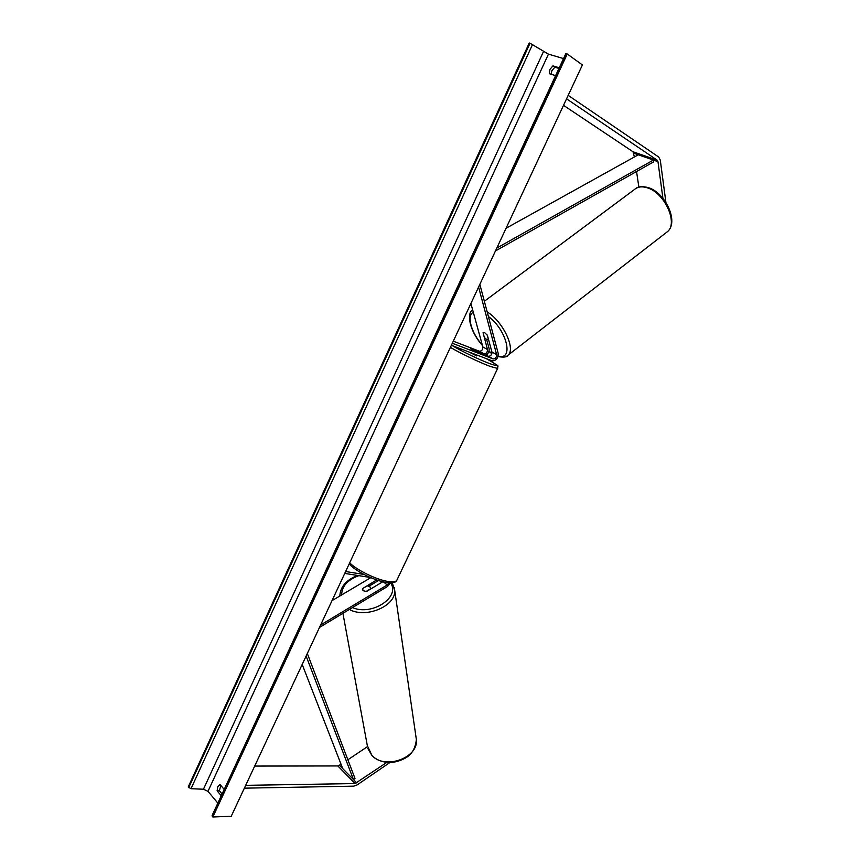<?xml version="1.0" encoding="UTF-8"?>
<svg xmlns="http://www.w3.org/2000/svg" width="860" height="860" viewBox="0 0 860 860"><rect width="100%" height="100%" fill="white"/><g stroke="black" fill="none" stroke-linecap="round" stroke-linejoin="round"><path stroke-width="1.29" d="M341.065 764.325L337.862 765.948L254.7 766.067M367.446 746.652L347.87 759.767M389.967 762.465L357.19 784.89L353.804 786.147L244.369 788.168M386.892 762.347L355.062 783.567L245.691 785.341M634.379 156.971L633.014 151.758L563.515 105.339M638.862 187.104L636.55 171.516M662.909 198.294L657.975 161.669L657.18 160.153L566.557 98.835M665.909 202.412L660.276 160.057L658.696 157.036L568.18 95.363M488.523 339.453L486.642 339.496L484.373 337.539L483.062 332.734L484.814 332.766L487.405 335.325L491.898 351.955C491.888 354.782 490.716 356.223 488.405 356.276L470.495 348.633L484.008 353.825C486.319 353.772 487.48 352.342 487.491 349.515L483.073 332.755M485.954 355.331C488.437 353.503 489.48 351.181 489.06 348.375L486.652 339.506M453.295 341.173L479.375 351.235C481.686 351.192 482.847 349.762 482.847 346.945L470.893 303.526M451.371 345.29L492.189 360.856C496.156 360.748 498.155 358.265 498.198 353.417L479.848 284.359M452.317 343.258L493.113 358.91C495.424 358.846 496.596 357.394 496.618 354.567L478.59 287.057M376.669 579.941L362.673 588.541M362.458 589.476L363.2 590.712L366.467 591.519L382.764 581.779M370.8 577.651L332.014 600.656M388.989 582.854L387.226 584.972L320.629 624.994M390.504 582.919L387.494 586.499L319.501 627.424M344.742 573.416L370.391 577.468M345.634 571.524L364.124 574.48M369.037 586.176L378.475 580.543M349.138 564.009L349.149 564.02C357.094 572.351 375.196 580.683 386.677 582.586C392.332 583.327 395.686 582.629 396.739 580.468L397.105 579.694M468.926 351.976L476.633 355.868M478.3 352.342L470.485 348.665L478.278 352.385M370.692 589.003L369.908 586.713L367.252 585.811L362.469 588.659L363.2 590.712M370.649 588.756L365.984 591.551M559.247 67.779L552.937 65.865L554.851 67.209L551.851 70.746L551.12 74.25M552.937 65.865L549.927 69.413L549.303 73.691L555.603 75.637M222.095 793.974L219.397 790.781L220.826 785.481M221.267 795.758L217.096 790.824L217.763 786.739L220.009 784.524L224.202 789.426M212.85 817L567.267 54.008L582.403 64.941L231.232 816.269L212.85 817L212.119 815.463L565.762 53.75L566.439 53.761L212.312 816.344M558.936 68.445L554.851 67.209M217.849 803.122L207.98 791.34L203.454 789.222L190.995 788.706L188.2 787.018L529.244 43L530.029 43.226L188.705 787.642M563.515 58.577L548.443 54.148L530.029 43.226M567.267 54.008L566.439 53.761M217.096 790.824L219.397 790.781M488.405 339.539L487.168 334.97M302.193 664.447L342.731 768.603L353.481 779.601L306.117 656.051M353.481 779.601L354.987 778.429L307.31 653.503M506.067 228.266L638.292 154.8L653.385 160.067L496.8 248.078M653.385 160.067L653.482 161.981L495.457 250.948M337.862 765.948L355.062 783.567M339.55 765.346L356.75 782.933M633.014 151.758L657.18 160.153M633.831 153.252L657.975 161.669M479.375 351.235L484.008 353.825M482.847 346.945L487.491 349.515M491.898 351.955L496.618 354.567M488.405 356.276L493.113 358.91M383.549 581.973L387.226 584.972M349.687 562.838C356.868 570.212 376.916 579.909 388.269 581.5C392.784 582.177 395.611 581.833 396.739 580.468L497.639 368.435L490.329 366.467C479.697 362.544 458.928 352.6 450.404 347.343M452.403 345.677C459.971 350.418 479.783 359.942 489.856 363.683C499.961 367.188 498.671 365.457 485.964 358.48M497.746 368.209L497.628 366.134C499.531 366.564 495.661 364.017 486.029 358.502M342.914 613.33L367.327 745.631L371.982 755.499C384.818 770.076 418.54 757.875 416.39 739.697L415.96 736.773M358.824 575.641C347.537 579.887 341.807 586.316 341.635 594.948M394.288 587.455L394.675 590.218C396.385 605.816 366.102 618.91 349.364 609.45M352.46 607.59C371.885 616.233 400.717 597.109 390.601 582.919M548.443 54.148L207.98 791.34M532.566 44.451L190.995 788.706M543.413 51.729L203.454 789.222M484.341 301.279L634.443 189.523C637.69 186.695 642.001 186.136 647.386 187.846C664.64 192.78 678.357 223.17 667.5 231.63L666.07 232.737M488.383 316.48C507.002 330.025 514.14 360.974 498.155 356.029M506.981 355.997L508.066 355.148C515.968 348.87 502.82 321.231 487.158 311.9M472.656 309.944L472.473 310.105C466.711 313.04 468.958 330.466 482.438 345.462M491.92 353.277L488.974 351.235M482.299 344.978C471.377 333.089 466.399 315.717 473.279 312.202M476.623 355.9L477.01 355.062M372.133 755.832L367.865 748.566M357.652 575.458C346.311 579.833 340.366 586.692 339.808 596.034M370.81 588.928L370.692 588.229M372.197 755.886C378.658 761.734 386.882 763.637 396.868 761.573C405.436 758.628 414.369 755.532 416.39 739.697L394.675 590.218L392.267 582.833M648.354 187.62C665.414 192.704 679.131 221.955 667.5 231.63L508.066 355.148C507.368 357.061 504.003 357.556 497.983 356.61M491.845 353.632L488.878 351.525M648.322 187.609C642.506 186.168 638.367 186.437 635.895 188.426"/></g></svg>
